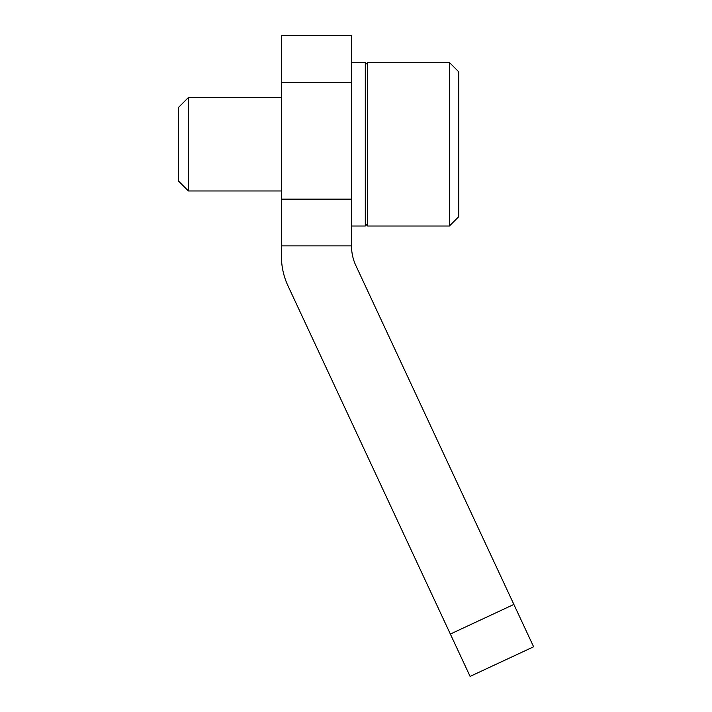 <?xml version="1.0" encoding="UTF-8"?>
<svg xmlns="http://www.w3.org/2000/svg" width="712" height="712" viewBox="0 0 712 712"><rect width="100%" height="100%" fill="white"/><g stroke="black" fill="none" stroke-linecap="round" stroke-linejoin="round"><path stroke-width="1.07" d="M513.868 604.426L533.617 646.781L470.098 676.4L450.349 634.054L513.868 604.426L355.884 265.629A46.725 46.725 0 0 1 351.505 245.88L351.505 199.146L281.418 199.146L281.418 256.24A70.096 70.096 0 0 0 287.986 285.859L450.349 634.054M281.418 199.146L281.418 35.6L351.505 35.6L351.505 199.146M351.505 245.88L281.418 245.88M351.505 226.016L365.292 226.016L365.292 62.469L351.505 62.469M449.406 226.016L458.751 216.671L458.751 71.814L449.406 62.469L367.632 62.469L367.632 226.016L449.406 226.016L449.406 62.469M281.418 190.967L188.413 190.967L188.413 97.517L281.418 97.517M188.413 190.967L178.383 180.937L178.383 107.548L188.413 97.517M351.505 82.325L281.418 82.325M365.292 223.684L367.632 226.016M365.292 64.801L367.632 62.469"/></g></svg>
